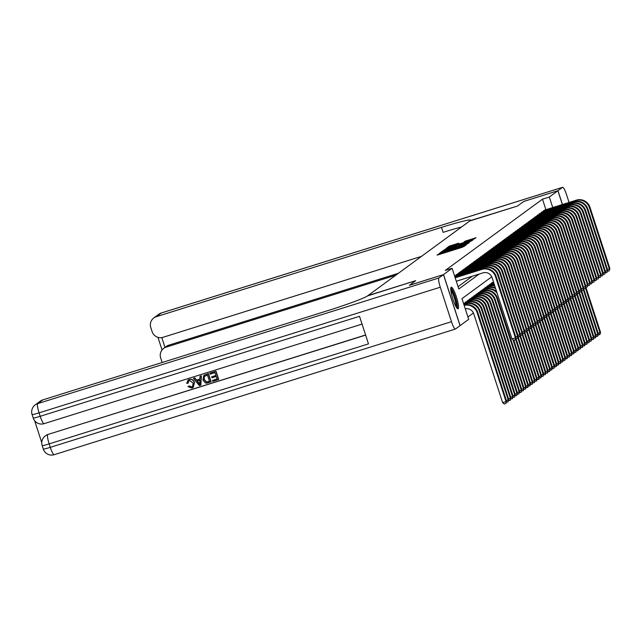 <?xml version="1.0" encoding="UTF-8"?>
<svg xmlns="http://www.w3.org/2000/svg" width="642" height="642" viewBox="0 0 642 642"><rect width="100%" height="100%" fill="white"/><g stroke="black" fill="none" stroke-linecap="round" stroke-linejoin="round"><path stroke-width="0.96" d="M440.412 253.012L437.041 255.091L438.165 254.826L462.28 247.274L466.124 245.019L444.505 252.21L440.412 253.012M458.155 308.778A11.331 2.006 -107.4 0 1 458.043 308.834A11.331 2.006 -107.4 0 1 452.851 298.939A11.331 2.006 -107.4 0 1 451.157 287.263A11.331 2.006 -107.4 0 1 451.27 287.207A11.331 2.006 -107.4 0 1 456.462 297.094A11.331 2.006 -107.4 0 1 458.155 308.778M458.677 243.198L449.231 246.151L446.688 248.029L471.942 240.196L476.043 237.741L465.177 241.159L464.078 241.978L472.319 239.667L468.122 241.264L449.191 246.993L458.677 243.198M409.419 285.289L415.695 280.666L367.93 295.617L469.743 220.992L517.5 206.034L523.784 201.428L557.898 190.746L562.376 204.533M409.411 285.265L443.526 274.583L452.104 268.3L458.821 288.988L479.189 274.054M545.917 209.685L542.498 199.164L445.275 270.434L452.104 268.3M542.498 199.164L549.319 197.03L557.898 190.746M444.12 250.468L442.563 251.038L440.019 252.916L441.158 252.635L465.273 245.083L469.374 242.628L444.12 250.468L444.328 251.11M443.373 250.452L447.458 248.021L472.705 240.188L470.056 241.577L458.717 245.22L469.005 242.515L443.381 250.484M455.234 275.699L454.6 275.98M457.425 274.094L456.061 274.912L456.221 275.386M459.608 272.489L458.252 273.307L458.404 273.789M461.791 270.892L460.434 271.702L460.587 272.184M463.973 269.287L462.617 270.105L462.778 270.587M466.164 267.69L464.8 268.5L464.96 268.982M468.347 266.085L466.991 266.903L467.143 267.377M470.53 264.488L469.174 265.298L469.326 265.78M472.713 262.883L471.356 263.702L471.517 264.175M474.903 261.278L473.539 262.096L473.7 262.578M477.086 259.681L475.73 260.492L475.882 260.973M479.269 258.076L477.913 258.895L478.065 259.376M481.452 256.479L480.096 257.29L480.256 257.771M483.643 254.874L482.278 255.693L482.439 256.166M485.825 253.277L484.469 254.088L484.622 254.569M488.008 251.672L486.652 252.491L486.805 252.964M490.191 250.067L488.835 250.886L488.995 251.367M492.382 248.47L491.018 249.289L491.178 249.762M494.565 246.865L493.208 247.684L493.361 248.165M496.748 245.268L495.391 246.079L495.544 246.56M498.93 243.663L497.574 244.482L497.735 244.955M501.121 242.066L499.757 242.877L499.917 243.358M503.304 240.461L501.948 241.28L502.1 241.753M505.487 238.864L504.131 239.675L504.283 240.156M507.67 237.259L506.313 238.078L506.466 238.551M509.86 235.654L508.496 236.473L508.657 236.954M512.043 234.057L510.687 234.868L510.839 235.349M514.226 232.452L512.87 233.271L513.022 233.752M516.409 230.855L515.053 231.666L515.205 232.147M518.6 229.25L517.235 230.069L517.396 230.542M520.782 227.653L519.426 228.464L519.579 228.945M522.965 226.048L521.609 226.867L521.761 227.34M525.148 224.443L523.792 225.262L523.944 225.743M527.339 222.846L525.975 223.657L526.135 224.138M529.522 221.241L528.165 222.06L528.318 222.541M531.704 219.644L530.348 220.455L530.501 220.936M533.887 218.039L532.531 218.858L532.683 219.331M536.078 216.442L534.714 217.253L534.874 217.734M538.261 214.837L536.905 215.656L537.057 216.129M540.444 213.232L539.087 214.051L539.24 214.532M542.626 211.635L541.27 212.446L541.423 212.927M458.075 286.677L472.368 276.196M543.613 211.33L543.453 210.849L544.817 210.03M467.93 317.02L473.443 312.975M464.198 303.281L463.564 303.57M465.185 302.976L465.025 302.494L466.389 301.676M467.368 301.371L467.216 300.889L468.572 300.079M469.551 299.774L469.398 299.292L470.755 298.474M471.734 298.169L471.581 297.687L472.937 296.877M473.924 296.564L473.764 296.09L475.128 295.272M476.107 294.967L475.955 294.485L477.311 293.675M478.29 293.362L478.138 292.888L479.494 292.07M480.473 291.765L480.32 291.283L481.677 290.473M482.664 290.16L482.503 289.686L483.867 288.868M484.846 288.563L484.694 288.081L486.05 287.263M487.029 286.958L486.877 286.476L488.233 285.666M489.212 285.353L489.06 284.879L490.416 284.061M491.403 283.756L491.242 283.274L492.607 282.464M440.276 287.215L39.082 412.854A8.715 1.541 -107.4 0 1 37.701 403.617A8.715 8.563 -126.2 0 0 35.238 404.861L40.294 401.154A8.715 8.563 53.8 0 1 42.757 399.91L37.701 403.617L438.895 277.978A8.715 1.541 72.6 0 0 440.276 287.215L451.478 321.698A8.715 1.541 72.6 0 0 455.395 329.057A8.715 1.541 72.6 0 0 455.475 329.009L460.105 325.614L443.526 274.583M491.756 276.798L461.959 298.642L468.684 319.331L460.105 325.614M552.738 207.551L549.319 197.03M442.186 252.314L465.185 244.923L447.434 250.067L442.202 252.306M450.13 247.82L445.925 249.417L448.983 248.663L456.863 245.782L450.13 247.82M464.11 305.143L464.11 305.143A10.898 10.705 -126.2 0 1 477.704 312.285L506.586 401.178L505.984 403.417L504.403 404.003L502.63 402.646L506.04 401.579L477.158 312.686A10.898 10.705 -126.2 0 0 464.15 305.383M465.273 308.834A7.263 7.134 53.8 0 1 473.748 313.753L502.63 402.646M505.768 403.569L506.586 401.178M456.302 281.228L483.009 272.858A7.263 7.134 53.8 0 1 492.077 277.617L511.995 338.928L515.406 337.861L495.488 276.55A10.898 10.705 -126.2 0 0 481.893 269.415L455.178 277.777M515.951 337.459L515.133 339.851L515.951 337.459L496.033 276.148A10.898 10.705 -126.2 0 0 482.439 269.014L455.114 277.569M515.133 339.851L513.769 340.284L511.995 338.928M450.764 288.988A9.807 1.733 -107.4 0 1 454.432 295.505A9.807 1.733 -107.4 0 1 456.919 305.881A9.807 1.733 -107.4 0 1 456.614 307.654M455.956 306.563A9.076 1.605 72.6 0 0 455.989 305.536A9.076 1.605 72.6 0 0 454.079 297.069A9.076 1.605 72.6 0 0 450.844 290.256M457.321 308.521A11.259 1.99 72.6 0 0 457.417 306.996A11.259 1.99 72.6 0 0 454.929 296.147A11.259 1.99 72.6 0 0 450.853 287.873M188.909 380.786L188.106 383.154L186.686 383.37L188.002 380.128L189.31 379.438C191.894 378.876 193.627 379.912 194.502 382.56L193.242 387.367M188.09 380.064L189.31 379.438M189.133 379.566C191.725 379.005 193.451 380.04 194.325 382.68L193.154 387.431L191.918 388.049L187.978 386.628L189.23 385.89L191.838 386.949L192.592 386.596M199.999 376.284L201.395 375.771L200.834 385.064L199.357 385.601L193.419 378.339L194.646 377.961L196.404 380.216L199.895 379.117L199.999 376.284L201.227 375.899L200.665 385.192M193.419 378.339L194.823 377.833L196.58 380.088L199.895 379.045M212.454 380.449L217.068 379.005L216.242 376.453L211.94 377.801L211.627 376.846L215.937 375.498L215.006 372.633L210.175 374.15L210.038 373.066L216.025 371.188L218.713 379.47L212.767 381.404L212.454 380.449L217.052 378.932M211.627 376.846L215.913 375.434M34.636 420.703L41.762 442.627M35.238 404.861A8.715 8.715 0 0 0 32.1 414.588A8.715 0.514 162 0 0 39.082 412.854L40.197 416.305L359.52 316.305L368.476 343.887L49.161 443.887A8.715 1.541 -107.4 0 1 47.789 434.65A8.715 8.563 -126.2 0 0 45.317 435.894L45.646 435.653A8.715 8.563 53.8 0 1 48.11 434.409L365.627 335.116M365.587 334.988L48.11 434.409M203.907 375.281L208.465 373.556L211.154 381.829L206.692 383.17L205.312 382.953L202.928 379.976L203.819 375.345L208.289 373.684L210.977 381.958M438.895 277.978L443.462 274.632L409.347 285.313L415.671 280.682L367.537 295.906A36.321 2.151 162 0 1 327.958 310.592L42.757 399.91M443.462 274.632L460.041 325.663M209.862 373.195L216.025 371.188M215.848 371.317L218.537 379.591M207.446 375L204.012 376.718L204.092 379.631L206.443 382.142L209.517 381.364L207.446 375M204.678 376.003L204.188 376.589L204.268 379.502L206.62 382.014L209.493 381.3M199.766 382.736L199.855 380.184L197.062 381.059L199.702 384.438L199.766 382.736M197.279 380.987L199.871 384.317M187.978 386.628L189.053 386.019L191.661 387.078L192.504 386.661L193.178 383.049L189.55 380.489L188.82 380.85L187.929 383.282M523.856 201.403L517.524 206.018L470.137 220.704A36.321 2.151 -18 0 0 470.562 220.158A36.321 2.151 -18 0 0 441.479 227.38L156.279 316.699A8.715 8.563 -126.2 0 0 150.782 327.532L152.106 331.601A8.715 8.563 -126.2 0 0 162.98 337.315L421.489 256.359M569.061 202.439L566.533 194.662A8.715 1.541 72.6 0 0 562.617 187.304A8.715 1.541 72.6 0 0 562.528 187.352L557.962 190.698L523.848 201.379M562.448 204.509L557.962 190.698M395.793 275.193L166.166 347.105A8.715 8.563 -126.2 0 0 160.66 357.947L161.985 362.016A8.715 8.563 -126.2 0 0 162.161 362.513M163.694 348.357L166.318 346.431A8.715 8.563 53.8 0 1 168.782 345.187L166.166 347.105M398.409 273.275L168.782 345.187M461.59 226.963A36.321 2.151 -18 0 0 443.092 232.348L441.479 227.38M506.386 400.552L508.777 399.581L479.887 310.68A10.898 10.705 -126.2 0 0 466.293 303.546L463.805 304.324M508.777 399.581L507.95 401.972L508.231 399.982L479.341 311.081A10.898 10.705 -126.2 0 0 465.747 303.947L463.877 304.533M507.95 401.972L506.313 402.189M508.568 398.955L510.96 397.976L482.078 309.083A10.898 10.705 -126.2 0 0 468.475 301.941L463.773 303.417M510.96 397.976L510.133 400.367L510.414 398.377L481.532 309.484A10.898 10.705 -126.2 0 0 467.93 302.342L463.604 303.698M510.133 400.367L508.496 400.592M510.759 397.35L513.143 396.371L484.261 307.478A10.898 10.705 -126.2 0 0 470.666 300.344L465.956 301.812M513.143 396.371L512.324 398.77L512.597 396.772L483.715 307.879A10.898 10.705 -126.2 0 0 470.121 300.737L465.41 302.213M512.324 398.77L510.687 398.987M512.942 395.753L515.325 394.774L486.443 305.881A10.898 10.705 -126.2 0 0 472.849 298.739L468.138 300.215M515.325 394.774L514.507 397.165L514.78 395.175L485.898 306.282A10.898 10.705 -126.2 0 0 472.303 299.14L467.593 300.617M514.507 397.165L512.87 397.39M515.751 336.833L517.596 336.264L497.67 274.953A10.898 10.705 -126.2 0 0 484.076 267.81L454.913 276.943M518.142 335.862L517.316 338.254L518.142 335.862L498.216 274.551A10.898 10.705 -126.2 0 0 484.622 267.409L454.841 276.734M517.316 338.254L515.678 338.47M517.933 335.236L519.779 334.659L499.861 273.348A10.898 10.705 -126.2 0 0 486.259 266.205L454.64 276.108M520.325 334.257L519.498 336.649L520.325 334.257L500.407 272.946A10.898 10.705 -126.2 0 0 486.805 265.812L454.809 275.827M519.498 336.649L517.869 336.873M520.124 333.631L521.962 333.054L502.044 271.751A10.898 10.705 -126.2 0 0 488.45 264.608L456.446 274.632M522.508 332.652L521.689 335.052L522.508 332.652L502.59 271.349A10.898 10.705 -126.2 0 0 488.995 264.207L456.992 274.23M521.689 335.052L520.052 335.268M522.307 332.034L524.145 331.457L504.227 270.146A10.898 10.705 -126.2 0 0 490.632 263.003L458.629 273.027M524.691 331.055L523.872 333.447L524.691 331.055L504.772 269.744A10.898 10.705 -126.2 0 0 491.178 262.602L459.174 272.625M523.872 333.447L522.235 333.671M515.125 394.148L517.516 393.169L488.626 304.276A10.898 10.705 -126.2 0 0 475.032 297.134L470.329 298.61M517.516 393.169L516.69 395.568L516.971 393.57L488.081 304.677A10.898 10.705 -126.2 0 0 474.486 297.535L469.775 299.012M516.69 395.568L515.053 395.785M524.49 330.429L526.336 329.852L506.41 268.541A10.898 10.705 -126.2 0 0 492.815 261.406L460.82 271.43M526.881 329.45L526.055 331.85L526.881 329.45L506.955 268.147A10.898 10.705 -126.2 0 0 493.361 261.005L461.365 271.028M526.055 331.85L524.418 332.066M517.308 392.551L519.699 391.572L490.817 302.671A10.898 10.705 -126.2 0 0 477.215 295.537L472.512 297.013M519.699 391.572L518.872 393.963L519.153 391.973L490.271 303.072A10.898 10.705 -126.2 0 0 476.669 295.938L471.966 297.406M518.872 393.963L517.235 394.188M526.673 328.832L528.518 328.255L508.6 266.944A10.898 10.705 -126.2 0 0 494.998 259.801L463.002 269.825M529.064 327.853L528.238 330.245L529.064 327.853L509.146 266.542A10.898 10.705 -126.2 0 0 495.544 259.4L463.548 269.423M528.238 330.245L526.609 330.469M519.498 390.946L521.882 389.967L493 301.074A10.898 10.705 -126.2 0 0 479.405 293.932L474.695 295.408M521.882 389.967L521.063 392.366L521.336 390.368L492.454 301.475A10.898 10.705 -126.2 0 0 478.86 294.333L474.149 295.81M521.063 392.366L519.426 392.583M528.864 327.227L530.701 326.65L510.783 265.339A10.898 10.705 -126.2 0 0 497.189 258.204L465.185 268.22M531.247 326.248L530.428 328.648L531.247 326.248L511.329 264.937A10.898 10.705 -126.2 0 0 497.735 257.803L465.731 267.818M530.428 328.648L528.791 328.865M521.681 389.341L524.065 388.37L495.183 299.469A10.898 10.705 -126.2 0 0 481.588 292.335L476.878 293.803M524.065 388.37L523.246 390.761L523.519 388.771L494.637 299.87A10.898 10.705 -126.2 0 0 481.043 292.736L476.332 294.205M523.246 390.761L521.609 390.978M531.046 325.622L532.884 325.053L512.966 263.742A10.898 10.705 -126.2 0 0 499.372 256.599L467.368 266.623M533.43 324.651L532.611 327.043L533.43 324.651L513.512 263.34A10.898 10.705 -126.2 0 0 499.917 256.198L467.914 266.221M532.611 327.043L530.974 327.26M523.864 387.744L526.255 386.765L497.365 297.872A10.898 10.705 -126.2 0 0 483.771 290.73L479.068 292.206M526.255 386.765L525.429 389.156L525.71 387.166L496.82 298.273A10.898 10.705 -126.2 0 0 483.225 291.131L478.515 292.608M525.429 389.156L523.792 389.381M533.229 324.025L535.075 323.448L515.149 262.137A10.898 10.705 -126.2 0 0 501.554 254.994L469.559 265.018M535.621 323.046L534.794 325.438L535.621 323.046L515.695 261.735A10.898 10.705 -126.2 0 0 502.1 254.601L470.104 264.616M534.794 325.438L533.157 325.663M496.635 291.653A10.898 10.705 -126.2 0 0 485.954 289.133L481.251 290.601M497.133 293.193A10.898 10.705 -126.2 0 0 485.408 289.526L480.706 291.003M526.047 386.139L528.438 385.168L527.828 387.399L525.975 387.776M527.612 387.559L527.893 385.561L512.982 339.682M528.438 385.168L513.849 340.26M535.412 322.42L537.258 321.843L517.34 260.54A10.898 10.705 -126.2 0 0 503.737 253.397L471.742 263.421M537.803 321.449L536.977 323.841L537.803 321.449L517.885 260.138A10.898 10.705 -126.2 0 0 504.283 252.996L472.287 263.019M536.977 323.841L535.34 324.058M495.399 287.841A10.898 10.705 -126.2 0 0 488.145 287.528L483.434 289.004M495.648 288.603A10.898 10.705 -126.2 0 0 487.599 287.929L482.888 289.406M528.238 384.542L530.621 383.563L530.019 385.794L528.165 386.179M529.794 385.954L530.075 383.964L515.502 339.12M530.621 383.563L516.032 338.655M537.603 320.823L539.441 320.246L519.522 258.935A10.898 10.705 -126.2 0 0 505.928 251.792L473.924 261.816M539.986 319.844L539.168 322.236L539.986 319.844L520.068 258.533A10.898 10.705 -126.2 0 0 506.474 251.391L474.47 261.414M539.168 322.236L537.531 322.461M494.637 285.497A10.898 10.705 -126.2 0 0 490.327 285.923L485.617 287.399M494.797 286.003A10.898 10.705 -126.2 0 0 489.782 286.324L485.071 287.801M530.42 382.937L532.804 381.958L532.202 384.197L530.348 384.574M531.985 384.357L532.258 382.359L517.693 337.515M532.804 381.958L518.214 337.058M539.786 319.218L541.623 318.641L521.705 257.33A10.898 10.705 -126.2 0 0 508.111 250.195L476.107 260.219M542.169 318.239L541.35 320.639L542.169 318.239L522.251 256.936A10.898 10.705 -126.2 0 0 508.657 249.794L476.653 259.817M541.35 320.639L539.713 320.856M494.131 283.957A10.898 10.705 -126.2 0 0 492.51 284.326L487.808 285.802M494.244 284.278A10.898 10.705 -126.2 0 0 491.965 284.727L487.254 286.196M532.603 381.34L534.995 380.361L534.385 382.592L532.531 382.977M534.168 382.752L534.449 380.762L519.876 335.918M534.995 380.361L520.397 335.453M541.968 317.621L543.814 317.044L523.888 255.733A10.898 10.705 -126.2 0 0 510.294 248.59L478.298 258.614M544.36 316.642L543.533 319.034L544.36 316.642L524.434 255.331A10.898 10.705 -126.2 0 0 510.839 248.189L478.844 258.212M543.533 319.034L541.896 319.259M493.826 282.994L489.99 284.197M493.891 283.202L489.445 284.599M534.786 379.735L537.177 378.756L536.568 380.995L534.714 381.372M536.351 381.155L536.632 379.157L522.058 334.313M537.177 378.756L522.588 333.848M544.151 316.016L545.997 315.439L526.071 254.128A10.898 10.705 -126.2 0 0 512.476 246.993L480.481 257.009M546.543 315.037L545.716 317.437L546.543 315.037L526.625 253.726A10.898 10.705 -126.2 0 0 513.022 246.592L481.027 256.615M545.716 317.437L544.079 317.654M493.554 282.167L492.173 282.592M493.618 282.376L491.628 282.994M536.977 378.13L539.36 377.159L538.758 379.39L536.905 379.767M538.534 379.55L538.815 377.56L524.241 332.716M539.36 377.159L524.771 332.251M546.342 314.411L548.18 313.842L528.262 252.531A10.898 10.705 -126.2 0 0 514.667 245.388L482.664 255.412M548.725 313.44L547.907 315.832L548.725 313.44L528.807 252.129A10.898 10.705 -126.2 0 0 515.213 244.987L483.209 255.01M547.907 315.832L546.27 316.049M539.16 376.533L541.543 375.554L540.941 377.785L539.087 378.17M540.724 377.945L540.997 375.955L526.432 331.112M541.543 375.554L526.954 330.646M548.525 312.815L550.363 312.237L530.444 250.926A10.898 10.705 -126.2 0 0 516.85 243.791L484.846 253.807M550.908 311.835L550.09 314.227L550.908 311.835L530.99 250.524A10.898 10.705 -126.2 0 0 517.396 243.39L485.392 253.405M550.09 314.227L548.453 314.452M541.342 374.928L543.734 373.957L543.124 376.188L541.27 376.565M542.907 376.348L543.18 374.35L528.615 329.515M543.734 373.957L529.136 329.049M550.708 311.209L552.553 310.632L532.627 249.329A10.898 10.705 -126.2 0 0 519.033 242.186L487.037 252.21M553.099 310.238L552.272 312.63L553.099 310.238L533.173 248.927A10.898 10.705 -126.2 0 0 519.579 241.785L487.583 251.808M552.272 312.63L550.635 312.847M543.525 373.331L545.917 372.352L545.307 374.583L543.453 374.968M545.09 374.743L545.371 372.753L530.798 327.91M545.917 372.352L531.327 327.444M552.89 309.613L554.736 309.035L534.81 247.724A10.898 10.705 -126.2 0 0 521.216 240.581L489.22 250.605M555.282 308.633L554.455 311.025L555.282 308.633L535.364 247.322A10.898 10.705 -126.2 0 0 521.761 240.188L489.766 250.203M554.455 311.025L552.818 311.25M545.716 371.726L548.099 370.747L547.498 372.986L545.644 373.363M547.273 373.146L547.554 371.148L532.98 326.313M548.099 370.747L533.51 325.847M555.081 308.008L556.919 307.43L537.001 246.127A10.898 10.705 -126.2 0 0 523.407 238.984L491.403 249.008M557.465 307.028L556.646 309.428L557.465 307.028L537.547 245.725A10.898 10.705 -126.2 0 0 523.952 238.583L491.949 248.606M556.646 309.428L555.009 309.645M547.899 370.129L550.282 369.15L549.68 371.381L547.827 371.766M549.464 371.541L549.737 369.551L535.171 324.708M550.282 369.15L535.693 324.242M557.264 306.411L559.102 305.833L539.184 244.522A10.898 10.705 -126.2 0 0 525.589 237.38L493.586 247.403M559.647 305.432L558.829 307.823L559.647 305.432L539.729 244.12A10.898 10.705 -126.2 0 0 526.135 236.978L494.131 247.001M558.829 307.823L557.192 308.048M550.082 368.524L552.473 367.545L551.863 369.784L550.009 370.161M551.647 369.944L551.919 367.946L537.354 323.103M552.473 367.545L537.876 322.637M559.447 304.806L561.293 304.228L541.366 242.917A10.898 10.705 -126.2 0 0 527.772 235.783L495.776 245.798M561.838 303.827L561.012 306.226L561.838 303.827L541.912 242.515A10.898 10.705 -126.2 0 0 528.318 235.381L496.322 245.405M561.012 306.226L559.375 306.443M552.264 366.919L554.656 365.948L554.046 368.179L552.192 368.556M553.829 368.339L554.11 366.349L539.537 321.506M554.656 365.948L540.066 321.04M561.63 303.201L563.475 302.631L543.549 241.32A10.898 10.705 -126.2 0 0 529.955 234.178L497.959 244.201M564.021 302.23L563.194 304.621L564.021 302.23L544.103 240.919A10.898 10.705 -126.2 0 0 530.501 233.776L498.505 243.799M563.194 304.621L561.557 304.838M554.447 365.322L556.839 364.343L556.237 366.574L554.383 366.959M556.012 366.734L556.293 364.744L541.72 319.901M556.839 364.343L542.249 319.435M563.82 301.604L565.658 301.026L545.74 239.715A10.898 10.705 -126.2 0 0 532.146 232.581L500.142 242.596M566.204 300.625L565.385 303.016L566.204 300.625L546.286 239.314A10.898 10.705 -126.2 0 0 532.691 232.179L500.688 242.195M565.385 303.016L563.748 303.241M556.638 363.717L559.022 362.746L558.42 364.977L556.566 365.354M558.203 365.137L558.476 363.139L543.91 318.304M559.022 362.746L544.432 317.838M566.003 299.999L567.841 299.421L547.923 238.118A10.898 10.705 -126.2 0 0 534.329 230.976L502.325 240.999M568.387 299.028L567.568 301.419L568.387 299.028L548.469 237.717A10.898 10.705 -126.2 0 0 534.874 230.574L502.871 240.598M567.568 301.419L565.931 301.636M558.821 362.12L561.212 361.141L560.602 363.372L558.749 363.757M560.386 363.532L560.659 361.542L546.093 316.699M561.212 361.141L546.615 316.233M561.004 360.515L563.395 359.536L562.785 361.775L560.931 362.152M562.569 361.936L562.849 359.937L548.276 315.102M563.395 359.536L548.806 314.636M563.186 358.918L565.578 357.939L564.976 360.17L563.122 360.555M564.751 360.331L565.032 358.34L550.459 313.497M565.578 357.939L550.988 313.031M568.186 298.402L570.032 297.824L550.106 236.513A10.898 10.705 -126.2 0 0 536.511 229.371L504.516 239.394M570.577 297.423L569.751 299.814L570.577 297.423L550.651 236.112A10.898 10.705 -126.2 0 0 537.057 228.977L505.061 238.993M569.751 299.814L568.114 300.039M570.369 296.797L572.215 296.219L552.289 234.916A10.898 10.705 -126.2 0 0 538.694 227.774L506.698 237.797M572.76 295.818L571.934 298.217L572.76 295.818L552.834 234.515A10.898 10.705 -126.2 0 0 539.24 227.372L507.244 237.396M571.934 298.217L570.297 298.434M572.56 295.2L574.397 294.622L554.479 233.311A10.898 10.705 -126.2 0 0 540.885 226.169L508.881 236.192M574.943 294.221L574.117 296.612L574.943 294.221L555.025 232.91A10.898 10.705 -126.2 0 0 541.431 225.767L509.427 235.791M574.117 296.612L572.487 296.837M565.377 357.313L567.761 356.334L567.159 358.573L565.305 358.95M566.942 358.734L567.215 356.735L552.65 311.892M567.761 356.334L553.171 311.426M574.742 293.595L576.58 293.017L556.662 231.706A10.898 10.705 -126.2 0 0 543.068 224.572L511.064 234.587M577.126 292.616L576.307 295.015L577.126 292.616L557.208 231.313A10.898 10.705 -126.2 0 0 543.613 224.17L511.61 234.194M576.307 295.015L574.67 295.232M567.56 355.716L569.944 354.737L569.342 356.968L567.488 357.345M569.125 357.129L569.398 355.138L554.832 310.295M569.944 354.737L555.354 309.829M576.925 291.998L578.763 291.42L558.845 230.109A10.898 10.705 -126.2 0 0 545.251 222.967L513.247 232.99M579.317 291.019L578.49 293.41L579.317 291.019L559.391 229.708A10.898 10.705 -126.2 0 0 545.796 222.565L513.801 232.589M578.49 293.41L576.853 293.627M569.743 354.111L572.134 353.132L571.524 355.371L569.671 355.748M571.308 355.524L571.589 353.533L557.015 308.69M572.134 353.132L557.545 308.224M579.108 290.393L580.954 289.815L561.028 228.504A10.898 10.705 -126.2 0 0 547.433 221.37L515.438 231.385M581.5 289.414L580.673 291.805L581.5 289.414L561.573 228.103A10.898 10.705 -126.2 0 0 547.979 220.968L515.983 230.984M580.673 291.805L579.036 292.03M571.926 352.506L574.317 351.535L573.715 353.766L571.861 354.143M573.491 353.927L573.771 351.936L559.198 307.093M574.317 351.535L559.728 306.627M581.299 288.788L583.137 288.218L563.219 226.907A10.898 10.705 -126.2 0 0 549.616 219.765L517.621 229.788M583.682 287.817L582.856 290.208L583.682 287.817L563.764 226.506A10.898 10.705 -126.2 0 0 550.17 219.363L518.166 229.387M582.856 290.208L581.227 290.425M574.117 350.909L576.5 349.93L575.898 352.161L574.044 352.546M575.681 352.322L575.954 350.331L561.389 305.488M576.5 349.93L561.911 305.022M583.482 287.191L585.319 286.613L565.401 225.302A10.898 10.705 -126.2 0 0 551.807 218.16L519.803 228.183M585.865 286.212L585.047 288.603L585.865 286.212L565.947 224.901A10.898 10.705 -126.2 0 0 552.353 217.766L520.349 227.782M585.047 288.603L583.409 288.828M576.299 349.304L578.683 348.325L578.081 350.564L576.227 350.941M577.864 350.725L578.137 348.726L563.572 303.891M578.683 348.325L564.093 303.425M585.664 285.586L587.502 285.008L567.584 223.705A10.898 10.705 -126.2 0 0 553.99 216.563L521.986 226.586M588.056 284.607L587.229 287.006L588.056 284.607L568.13 223.304A10.898 10.705 -126.2 0 0 554.536 216.161L522.54 226.185M587.229 287.006L585.592 287.223M578.482 347.707L580.874 346.728L580.264 348.959L578.41 349.344M580.047 349.12L580.328 347.129L565.754 302.286M580.874 346.728L566.284 301.82M587.847 283.989L589.693 283.411L569.767 222.1A10.898 10.705 -126.2 0 0 556.173 214.958L524.177 224.981M590.239 283.01L589.412 285.401L590.239 283.01L570.313 221.699A10.898 10.705 -126.2 0 0 556.718 214.556L524.723 224.58M589.412 285.401L587.775 285.626M580.665 346.102L583.056 345.123L582.454 347.362L580.601 347.739M582.23 347.523L582.511 345.524L567.937 300.681M583.056 345.123L568.467 300.223M590.038 282.384L591.876 281.806L571.958 220.495A10.898 10.705 -126.2 0 0 558.355 213.361L526.36 223.384M592.422 281.405L591.595 283.804L592.422 281.405L572.504 220.102A10.898 10.705 -126.2 0 0 558.909 212.959L526.905 222.983M591.595 283.804L589.966 284.021M582.856 344.505L585.239 343.526L584.637 345.757L582.784 346.142M584.421 345.918L584.693 343.927L570.128 299.084M585.239 343.526L570.65 298.618M592.221 280.787L594.059 280.209L574.141 218.898A10.898 10.705 -126.2 0 0 560.546 211.756L528.543 221.779M594.604 279.808L593.786 282.199L594.604 279.808L574.686 218.497A10.898 10.705 -126.2 0 0 561.092 211.354L529.088 221.378M593.786 282.199L592.149 282.424M585.039 342.9L587.422 341.921L586.82 344.16L584.966 344.537M586.603 344.321L586.876 342.322L572.311 297.479M587.422 341.921L572.833 297.013M594.404 279.182L596.241 278.604L576.323 217.293A10.898 10.705 -126.2 0 0 562.729 210.159L530.725 220.174M596.795 278.203L595.969 280.602L596.795 278.203L576.869 216.892A10.898 10.705 -126.2 0 0 563.275 209.757L531.279 219.773M595.969 280.602L594.332 280.819M587.221 341.295L589.613 340.324L589.003 342.555L587.149 342.932M588.786 342.716L589.067 340.725L574.494 295.882M589.613 340.324L575.023 295.416M596.587 277.577L598.432 277.007L578.506 215.696A10.898 10.705 -126.2 0 0 564.912 208.554L532.916 218.577M598.978 276.606L598.151 278.997L598.978 276.606L579.052 215.295A10.898 10.705 -126.2 0 0 565.458 208.152L533.462 218.176M598.151 278.997L596.514 279.214M589.404 339.698L591.796 338.719L591.194 340.95L589.34 341.335M590.969 341.111L591.25 339.12L576.677 294.277M591.796 338.719L577.206 293.811M598.769 275.98L600.615 275.402L580.697 214.091A10.898 10.705 -126.2 0 0 567.095 206.957L535.099 216.972M601.161 275.001L600.334 277.392L601.161 275.001L581.243 213.69A10.898 10.705 -126.2 0 0 567.648 206.555L535.645 216.571M600.334 277.392L598.705 277.617M591.595 338.093L593.978 337.122L593.377 339.353L591.523 339.73M593.16 339.514L593.433 337.515L578.867 292.68M593.978 337.122L579.389 292.214M600.96 274.375L602.798 273.797L582.88 212.494A10.898 10.705 -126.2 0 0 569.285 205.352L537.282 215.375M603.344 273.404L602.525 275.795L603.344 273.404L583.426 212.093A10.898 10.705 -126.2 0 0 569.831 204.95L537.827 214.974M602.525 275.795L600.888 276.012M593.778 336.496L596.161 335.517L595.559 337.748L593.706 338.133M595.343 337.909L595.615 335.918L581.05 291.075M596.161 335.517L581.572 290.609M603.143 272.778L604.981 272.2L585.063 210.889A10.898 10.705 -126.2 0 0 571.468 203.747L539.465 213.77M605.534 271.799L604.708 274.19L605.534 271.799L585.608 210.488A10.898 10.705 -126.2 0 0 572.014 203.345L540.01 213.369M604.708 274.19L603.071 274.415M595.961 334.891L598.352 333.912L597.742 336.151L595.888 336.528M597.525 336.312L597.806 334.313L583.233 289.47M598.352 333.912L583.755 289.012M605.326 271.173L607.172 270.595L587.245 209.284A10.898 10.705 -126.2 0 0 573.651 202.15L541.655 212.173M607.717 270.194L606.891 272.593L607.717 270.194L587.791 208.891A10.898 10.705 -126.2 0 0 574.197 201.749L542.201 211.772M606.891 272.593L605.254 272.81M598.143 333.294L600.535 332.315L599.933 334.546L598.079 334.931M599.708 334.707L599.989 332.716L585.416 287.873M600.535 332.315L585.945 287.407M607.509 269.576L609.354 268.998L589.436 207.687A10.898 10.705 -126.2 0 0 575.834 200.545L543.838 210.568M609.9 268.597L609.073 270.988L609.9 268.597L589.982 207.286A10.898 10.705 -126.2 0 0 576.388 200.143L544.384 210.167M609.073 270.988L607.444 271.213M439.634 254.368L439.321 253.421M464.439 246.255L464.238 245.621M452.088 250.468L451.775 249.521M444.689 252.787L444.505 252.21M446.696 252.154L446.511 251.584M451.759 250.573L451.487 249.738M457.144 248.887L456.96 248.31M459.158 248.253L458.966 247.676M464.15 246.472L463.941 245.83M468.379 243.366L468.227 242.917M442.787 251.728L442.563 251.038M446.118 249.273L445.901 248.598M447.659 248.647L447.458 248.021M471.709 240.927L471.565 240.469M457 246.271L456.847 245.806M465.338 241.657L465.177 241.159M466.919 241.159L466.726 240.581M475.048 238.479L474.895 238.03M449.448 246.817L449.231 246.151M450.989 246.199L450.788 245.573M457.698 243.912L457.553 243.454M477.158 312.686L477.704 312.285M481.893 269.415L482.439 269.014M495.488 276.55L496.033 276.148M45.317 435.894A8.715 8.715 0 0 0 42.187 445.62A8.715 0.514 162 0 0 49.161 443.887L50.285 447.338L451.478 321.698M54.281 454.648A8.715 1.541 -107.4 0 1 54.201 454.697A8.715 1.541 -107.4 0 1 50.285 447.338A8.715 0.514 -18 0 1 43.303 449.071A8.715 8.715 0 0 0 54.201 454.697L455.395 329.057M44.202 423.616A8.715 1.541 -107.4 0 1 44.113 423.664A8.715 1.541 -107.4 0 1 40.197 416.305A8.715 0.514 -18 0 1 33.224 418.038A8.715 8.715 0 0 0 44.113 423.664L362.048 324.098M562.528 187.352L161.335 312.991L156.279 316.699M161.808 337.596L164.994 347.402M562.617 187.304L161.423 312.943A8.715 8.715 0 0 0 158.871 314.235A8.715 8.563 53.8 0 1 161.335 312.991A8.715 1.541 -107.4 0 1 161.423 312.943A8.715 1.541 -107.4 0 1 161.511 312.935M465.747 303.947L466.293 303.546M479.341 311.081L479.887 310.68M467.93 302.342L468.475 301.941M481.532 309.484L482.078 309.083M470.121 300.737L470.666 300.344M483.715 307.879L484.261 307.478M472.303 299.14L472.849 298.739M485.898 306.282L486.443 305.881M484.076 267.81L484.622 267.409M497.67 274.953L498.216 274.551M486.259 266.205L486.805 265.812M499.861 273.348L500.407 272.946M488.45 264.608L488.995 264.207M502.044 271.751L502.59 271.349M490.632 263.003L491.178 262.602M504.227 270.146L504.772 269.744M474.486 297.535L475.032 297.134M488.081 304.677L488.626 304.276M492.815 261.406L493.361 261.005M506.41 268.541L506.955 268.147M476.669 295.938L477.215 295.537M490.271 303.072L490.817 302.671M494.998 259.801L495.544 259.4M508.6 266.944L509.146 266.542M478.86 294.333L479.405 293.932M492.454 301.475L493 301.074M497.189 258.204L497.735 257.803M510.783 265.339L511.329 264.937M481.043 292.736L481.588 292.335M494.637 299.87L495.183 299.469M499.372 256.599L499.917 256.198M512.966 263.742L513.512 263.34M483.225 291.131L483.771 290.73M496.82 298.273L497.365 297.872M501.554 254.994L502.1 254.601M515.149 262.137L515.695 261.735M485.408 289.526L485.954 289.133M503.737 253.397L504.283 252.996M517.34 260.54L517.885 260.138M487.599 287.929L488.145 287.528M505.928 251.792L506.474 251.391M519.522 258.935L520.068 258.533M489.782 286.324L490.327 285.923M508.111 250.195L508.657 249.794M521.705 257.33L522.251 256.936M491.965 284.727L492.51 284.326M510.294 248.59L510.839 248.189M523.888 255.733L524.434 255.331M512.476 246.993L513.022 246.592M526.071 254.128L526.625 253.726M514.667 245.388L515.213 244.987M528.262 252.531L528.807 252.129M516.85 243.791L517.396 243.39M530.444 250.926L530.99 250.524M519.033 242.186L519.579 241.785M532.627 249.329L533.173 248.927M521.216 240.581L521.761 240.188M534.81 247.724L535.364 247.322M523.407 238.984L523.952 238.583M537.001 246.127L537.547 245.725M525.589 237.38L526.135 236.978M539.184 244.522L539.729 244.12M527.772 235.783L528.318 235.381M541.366 242.917L541.912 242.515M529.955 234.178L530.501 233.776M543.549 241.32L544.103 240.919M532.146 232.581L532.691 232.179M545.74 239.715L546.286 239.314M534.329 230.976L534.874 230.574M547.923 238.118L548.469 237.717M536.511 229.371L537.057 228.977M550.106 236.513L550.651 236.112M538.694 227.774L539.24 227.372M552.289 234.916L552.834 234.515M540.885 226.169L541.431 225.767M554.479 233.311L555.025 232.91M543.068 224.572L543.613 224.17M556.662 231.706L557.208 231.313M545.251 222.967L545.796 222.565M558.845 230.109L559.391 229.708M547.433 221.37L547.979 220.968M561.028 228.504L561.573 228.103M549.616 219.765L550.17 219.363M563.219 226.907L563.764 226.506M551.807 218.16L552.353 217.766M565.401 225.302L565.947 224.901M553.99 216.563L554.536 216.161M567.584 223.705L568.13 223.304M556.173 214.958L556.718 214.556M569.767 222.1L570.313 221.699M558.355 213.361L558.909 212.959M571.958 220.495L572.504 220.102M560.546 211.756L561.092 211.354M574.141 218.898L574.686 218.497M562.729 210.159L563.275 209.757M576.323 217.293L576.869 216.892M564.912 208.554L565.458 208.152M578.506 215.696L579.052 215.295M567.095 206.957L567.648 206.555M580.697 214.091L581.243 213.69M569.285 205.352L569.831 204.95M582.88 212.494L583.426 212.093M571.468 203.747L572.014 203.345M585.063 210.889L585.608 210.488M573.651 202.15L574.197 201.749M587.245 209.284L587.791 208.891M575.834 200.545L576.388 200.143M589.436 207.687L589.982 207.286M441.102 253.911L440.845 253.117M453.565 250.003L453.308 249.216M457.024 246.271L456.863 245.782M42.187 445.62L43.303 449.071M32.1 414.588L33.224 418.038M158.871 314.235L153.815 317.942M157.948 337.339L162.049 349.946"/></g></svg>
